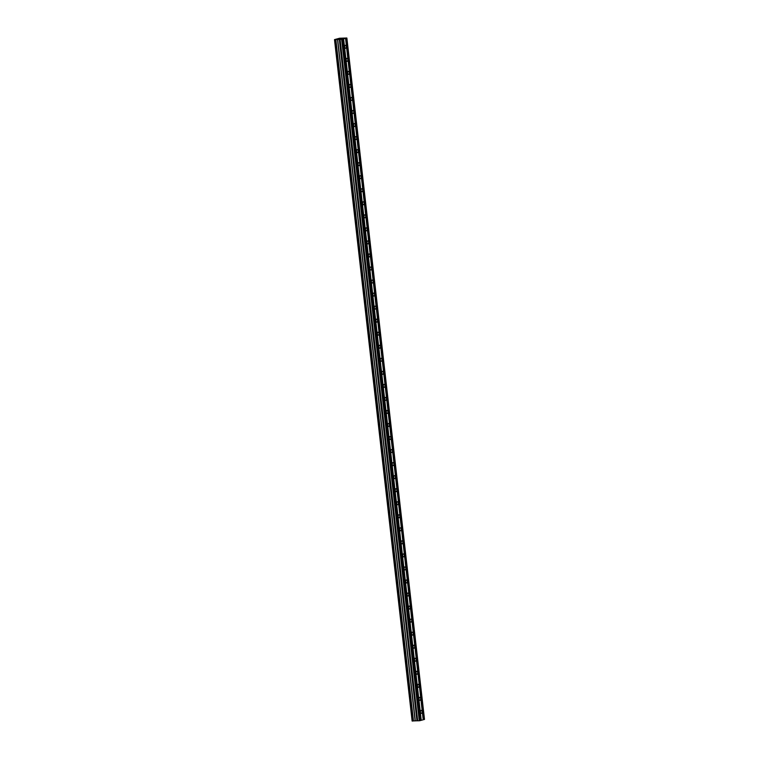 <?xml version="1.0" encoding="UTF-8"?>
<svg xmlns="http://www.w3.org/2000/svg" width="759" height="759" viewBox="0 0 759 759"><rect width="100%" height="100%" fill="white"/><g stroke="black" fill="none" stroke-linecap="round" stroke-linejoin="round"><path stroke-width="1.14" d="M346.341 46.565A1.49 0.835 -92.3 0 1 345.582 48.272A1.49 0.835 -92.3 0 1 344.709 47.02A1.49 0.835 -92.3 0 1 345.468 45.303A1.49 0.835 -92.3 0 1 346.341 46.565M347.831 59.6A1.49 0.835 -92.3 0 1 347.072 61.318A1.49 0.835 -92.3 0 1 346.189 60.056A1.49 0.835 -92.3 0 1 346.948 58.348A1.49 0.835 -92.3 0 1 347.831 59.6M349.311 72.646A1.49 0.835 -92.3 0 1 348.552 74.354A1.49 0.835 -92.3 0 1 347.679 73.101A1.49 0.835 -92.3 0 1 348.438 71.384A1.49 0.835 -92.3 0 1 349.311 72.646M350.8 85.691A1.49 0.835 -92.3 0 1 350.041 87.399A1.49 0.835 -92.3 0 1 349.168 86.137A1.49 0.835 -92.3 0 1 349.927 84.429A1.49 0.835 -92.3 0 1 350.8 85.691M352.29 98.727A1.49 0.835 -92.3 0 1 351.531 100.435A1.49 0.835 -92.3 0 1 350.649 99.182A1.49 0.835 -92.3 0 1 351.408 97.475A1.49 0.835 -92.3 0 1 352.29 98.727M353.77 111.772A1.49 0.835 -92.3 0 1 353.011 113.48A1.49 0.835 -92.3 0 1 352.138 112.218A1.49 0.835 -92.3 0 1 352.897 110.51A1.49 0.835 -92.3 0 1 353.77 111.772M355.259 124.808A1.49 0.835 -92.3 0 1 354.5 126.525A1.49 0.835 -92.3 0 1 353.618 125.263A1.49 0.835 -92.3 0 1 354.377 123.556A1.49 0.835 -92.3 0 1 355.259 124.808M356.739 137.853A1.49 0.835 -92.3 0 1 355.98 139.561A1.49 0.835 -92.3 0 1 355.108 138.309A1.49 0.835 -92.3 0 1 355.867 136.592A1.49 0.835 -92.3 0 1 356.739 137.853M358.229 150.889A1.49 0.835 -92.3 0 1 357.47 152.606A1.49 0.835 -92.3 0 1 356.597 151.345A1.49 0.835 -92.3 0 1 357.356 149.637A1.49 0.835 -92.3 0 1 358.229 150.889M359.719 163.935A1.49 0.835 -92.3 0 1 358.96 165.642A1.49 0.835 -92.3 0 1 358.077 164.39A1.49 0.835 -92.3 0 1 358.836 162.673A1.49 0.835 -92.3 0 1 359.719 163.935M361.199 176.98A1.49 0.835 -92.3 0 1 360.44 178.688A1.49 0.835 -92.3 0 1 359.567 177.426A1.49 0.835 -92.3 0 1 360.326 175.718A1.49 0.835 -92.3 0 1 361.199 176.98M362.688 190.016A1.49 0.835 -92.3 0 1 361.929 191.723A1.49 0.835 -92.3 0 1 361.056 190.471A1.49 0.835 -92.3 0 1 361.806 188.763A1.49 0.835 -92.3 0 1 362.688 190.016M364.168 203.061A1.49 0.835 -92.3 0 1 363.419 204.769A1.49 0.835 -92.3 0 1 362.536 203.516A1.49 0.835 -92.3 0 1 363.295 201.799A1.49 0.835 -92.3 0 1 364.168 203.061M365.658 216.097A1.49 0.835 -92.3 0 1 364.899 217.814A1.49 0.835 -92.3 0 1 364.026 216.552A1.49 0.835 -92.3 0 1 364.785 214.844A1.49 0.835 -92.3 0 1 365.658 216.097M367.147 229.142A1.49 0.835 -92.3 0 1 366.388 230.85A1.49 0.835 -92.3 0 1 365.506 229.597A1.49 0.835 -92.3 0 1 366.265 227.88A1.49 0.835 -92.3 0 1 367.147 229.142M368.627 242.178A1.49 0.835 -92.3 0 1 367.868 243.895A1.49 0.835 -92.3 0 1 366.995 242.633A1.49 0.835 -92.3 0 1 367.754 240.926A1.49 0.835 -92.3 0 1 368.627 242.178M370.117 255.223A1.49 0.835 -92.3 0 1 369.358 256.931A1.49 0.835 -92.3 0 1 368.485 255.679A1.49 0.835 -92.3 0 1 369.244 253.971A1.49 0.835 -92.3 0 1 370.117 255.223M371.597 268.269A1.49 0.835 -92.3 0 1 370.847 269.976A1.49 0.835 -92.3 0 1 369.965 268.714A1.49 0.835 -92.3 0 1 370.724 267.007A1.49 0.835 -92.3 0 1 371.597 268.269M373.086 281.304A1.49 0.835 -92.3 0 1 372.327 283.022A1.49 0.835 -92.3 0 1 371.455 281.76A1.49 0.835 -92.3 0 1 372.214 280.052A1.49 0.835 -92.3 0 1 373.086 281.304M374.576 294.35A1.49 0.835 -92.3 0 1 373.817 296.057A1.49 0.835 -92.3 0 1 372.935 294.805A1.49 0.835 -92.3 0 1 373.694 293.088A1.49 0.835 -92.3 0 1 374.576 294.35M376.056 307.386A1.49 0.835 -92.3 0 1 375.297 309.103A1.49 0.835 -92.3 0 1 374.424 307.841A1.49 0.835 -92.3 0 1 375.183 306.133A1.49 0.835 -92.3 0 1 376.056 307.386M377.546 320.431A1.49 0.835 -92.3 0 1 376.787 322.139A1.49 0.835 -92.3 0 1 375.914 320.886A1.49 0.835 -92.3 0 1 376.673 319.169A1.49 0.835 -92.3 0 1 377.546 320.431M379.035 333.476A1.49 0.835 -92.3 0 1 378.276 335.184A1.49 0.835 -92.3 0 1 377.394 333.922A1.49 0.835 -92.3 0 1 378.153 332.214A1.49 0.835 -92.3 0 1 379.035 333.476M380.515 346.512A1.49 0.835 -92.3 0 1 379.756 348.22A1.49 0.835 -92.3 0 1 378.883 346.967A1.49 0.835 -92.3 0 1 379.642 345.26A1.49 0.835 -92.3 0 1 380.515 346.512M382.005 359.557A1.49 0.835 -92.3 0 1 381.246 361.265A1.49 0.835 -92.3 0 1 380.373 360.003A1.49 0.835 -92.3 0 1 381.122 358.295A1.49 0.835 -92.3 0 1 382.005 359.557M383.485 372.593A1.49 0.835 -92.3 0 1 382.726 374.31A1.49 0.835 -92.3 0 1 381.853 373.048A1.49 0.835 -92.3 0 1 382.612 371.341A1.49 0.835 -92.3 0 1 383.485 372.593M384.974 385.638A1.49 0.835 -92.3 0 1 384.215 387.346A1.49 0.835 -92.3 0 1 383.342 386.094A1.49 0.835 -92.3 0 1 384.101 384.377A1.49 0.835 -92.3 0 1 384.974 385.638M386.464 398.674A1.49 0.835 -92.3 0 1 385.705 400.391A1.49 0.835 -92.3 0 1 384.822 399.13A1.49 0.835 -92.3 0 1 385.581 397.422A1.49 0.835 -92.3 0 1 386.464 398.674M387.944 411.72A1.49 0.835 -92.3 0 1 387.185 413.427A1.49 0.835 -92.3 0 1 386.312 412.175A1.49 0.835 -92.3 0 1 387.071 410.458A1.49 0.835 -92.3 0 1 387.944 411.72M389.433 424.765A1.49 0.835 -92.3 0 1 388.674 426.473A1.49 0.835 -92.3 0 1 387.802 425.211A1.49 0.835 -92.3 0 1 388.551 423.503A1.49 0.835 -92.3 0 1 389.433 424.765M390.913 437.801A1.49 0.835 -92.3 0 1 390.164 439.518A1.49 0.835 -92.3 0 1 389.282 438.256A1.49 0.835 -92.3 0 1 390.041 436.548A1.49 0.835 -92.3 0 1 390.913 437.801M392.403 450.846A1.49 0.835 -92.3 0 1 391.644 452.554A1.49 0.835 -92.3 0 1 390.771 451.301A1.49 0.835 -92.3 0 1 391.53 449.584A1.49 0.835 -92.3 0 1 392.403 450.846M393.893 463.882A1.49 0.835 -92.3 0 1 393.134 465.599A1.49 0.835 -92.3 0 1 392.251 464.337A1.49 0.835 -92.3 0 1 393.01 462.629A1.49 0.835 -92.3 0 1 393.893 463.882M395.373 476.927A1.49 0.835 -92.3 0 1 394.614 478.635A1.49 0.835 -92.3 0 1 393.741 477.383A1.49 0.835 -92.3 0 1 394.5 475.665A1.49 0.835 -92.3 0 1 395.373 476.927M396.862 489.972A1.49 0.835 -92.3 0 1 396.103 491.68A1.49 0.835 -92.3 0 1 395.23 490.418A1.49 0.835 -92.3 0 1 395.989 488.711A1.49 0.835 -92.3 0 1 396.862 489.972M398.352 503.008A1.49 0.835 -92.3 0 1 397.593 504.716A1.49 0.835 -92.3 0 1 396.71 503.464A1.49 0.835 -92.3 0 1 397.469 501.756A1.49 0.835 -92.3 0 1 398.352 503.008M399.832 516.054A1.49 0.835 -92.3 0 1 399.073 517.761A1.49 0.835 -92.3 0 1 398.2 516.5A1.49 0.835 -92.3 0 1 398.959 514.792A1.49 0.835 -92.3 0 1 399.832 516.054M401.321 529.089A1.49 0.835 -92.3 0 1 400.562 530.807A1.49 0.835 -92.3 0 1 399.68 529.545A1.49 0.835 -92.3 0 1 400.439 527.837A1.49 0.835 -92.3 0 1 401.321 529.089M402.801 542.135A1.49 0.835 -92.3 0 1 402.042 543.842A1.49 0.835 -92.3 0 1 401.169 542.59A1.49 0.835 -92.3 0 1 401.928 540.873A1.49 0.835 -92.3 0 1 402.801 542.135M404.291 555.171A1.49 0.835 -92.3 0 1 403.532 556.888A1.49 0.835 -92.3 0 1 402.659 555.626A1.49 0.835 -92.3 0 1 403.418 553.918A1.49 0.835 -92.3 0 1 404.291 555.171M405.78 568.216A1.49 0.835 -92.3 0 1 405.021 569.924A1.49 0.835 -92.3 0 1 404.139 568.671A1.49 0.835 -92.3 0 1 404.898 566.954A1.49 0.835 -92.3 0 1 405.78 568.216M407.26 581.261A1.49 0.835 -92.3 0 1 406.501 582.969A1.49 0.835 -92.3 0 1 405.629 581.707A1.49 0.835 -92.3 0 1 406.388 579.999A1.49 0.835 -92.3 0 1 407.26 581.261M408.75 594.297A1.49 0.835 -92.3 0 1 407.991 596.005A1.49 0.835 -92.3 0 1 407.118 594.752A1.49 0.835 -92.3 0 1 407.868 593.045A1.49 0.835 -92.3 0 1 408.75 594.297M410.23 607.342A1.49 0.835 -92.3 0 1 409.481 609.05A1.49 0.835 -92.3 0 1 408.598 607.788A1.49 0.835 -92.3 0 1 409.357 606.08A1.49 0.835 -92.3 0 1 410.23 607.342M411.72 620.378A1.49 0.835 -92.3 0 1 410.961 622.095A1.49 0.835 -92.3 0 1 410.088 620.834A1.49 0.835 -92.3 0 1 410.847 619.126A1.49 0.835 -92.3 0 1 411.72 620.378M413.209 633.423A1.49 0.835 -92.3 0 1 412.45 635.131A1.49 0.835 -92.3 0 1 411.568 633.879A1.49 0.835 -92.3 0 1 412.327 632.162A1.49 0.835 -92.3 0 1 413.209 633.423M414.689 646.459A1.49 0.835 -92.3 0 1 413.93 648.177A1.49 0.835 -92.3 0 1 413.057 646.915A1.49 0.835 -92.3 0 1 413.816 645.207A1.49 0.835 -92.3 0 1 414.689 646.459M416.179 659.505A1.49 0.835 -92.3 0 1 415.42 661.212A1.49 0.835 -92.3 0 1 414.547 659.96A1.49 0.835 -92.3 0 1 415.306 658.243A1.49 0.835 -92.3 0 1 416.179 659.505M417.668 672.55A1.49 0.835 -92.3 0 1 416.909 674.258A1.49 0.835 -92.3 0 1 416.027 672.996A1.49 0.835 -92.3 0 1 416.786 671.288A1.49 0.835 -92.3 0 1 417.668 672.55M419.148 685.586A1.49 0.835 -92.3 0 1 418.389 687.303A1.49 0.835 -92.3 0 1 417.516 686.041A1.49 0.835 -92.3 0 1 418.275 684.333A1.49 0.835 -92.3 0 1 419.148 685.586M420.638 698.631A1.49 0.835 -92.3 0 1 419.879 700.339A1.49 0.835 -92.3 0 1 418.996 699.086A1.49 0.835 -92.3 0 1 419.755 697.369A1.49 0.835 -92.3 0 1 420.638 698.631M422.118 711.667A1.49 0.835 -92.3 0 1 421.359 713.384A1.49 0.835 -92.3 0 1 420.486 712.122A1.49 0.835 -92.3 0 1 421.245 710.415A1.49 0.835 -92.3 0 1 422.118 711.667M345.592 38.358L341.645 39.364L334.501 39.62L339.586 38.235L346.863 38.007L345.554 38.339L423.228 719.769L420.685 720.443M343.049 39.07L420.685 720.471L419.281 720.765L417.469 720.765L339.833 39.354L417.469 720.765L413.475 720.927L335.839 39.515M334.501 39.62L412.137 721.031L413.475 720.927M346.863 38.007L424.499 719.418L423.228 719.741M339.444 39.003L339.956 38.861M340.744 38.956L341.256 38.813L340.744 38.956M339.861 38.87L339.292 39.022L339.861 38.87M341.36 38.804L339.282 39.032M342.072 38.614L340.696 38.681M421.008 720.357L343.372 38.946M421.236 720.329L343.599 38.918M419.964 720.68L342.328 39.269M419.281 720.765L341.645 39.364M423.778 719.617L346.142 38.206M423.55 719.646L345.914 38.244M340.032 39.421L417.668 720.832L340.07 39.421M417.592 720.765L339.956 39.354M417.346 720.775L339.709 39.364M417.014 720.633L339.377 39.221M416.947 720.623L339.311 39.212M415.258 720.689L337.622 39.278M415.135 720.699L337.499 39.297M413.351 720.927L335.715 39.525L413.351 720.927M413.228 720.936L335.592 39.525M412.583 721.031L334.937 39.62M412.498 721.041L334.861 39.629M412.213 721.05L334.577 39.639M412.175 721.05L334.539 39.639"/></g></svg>
